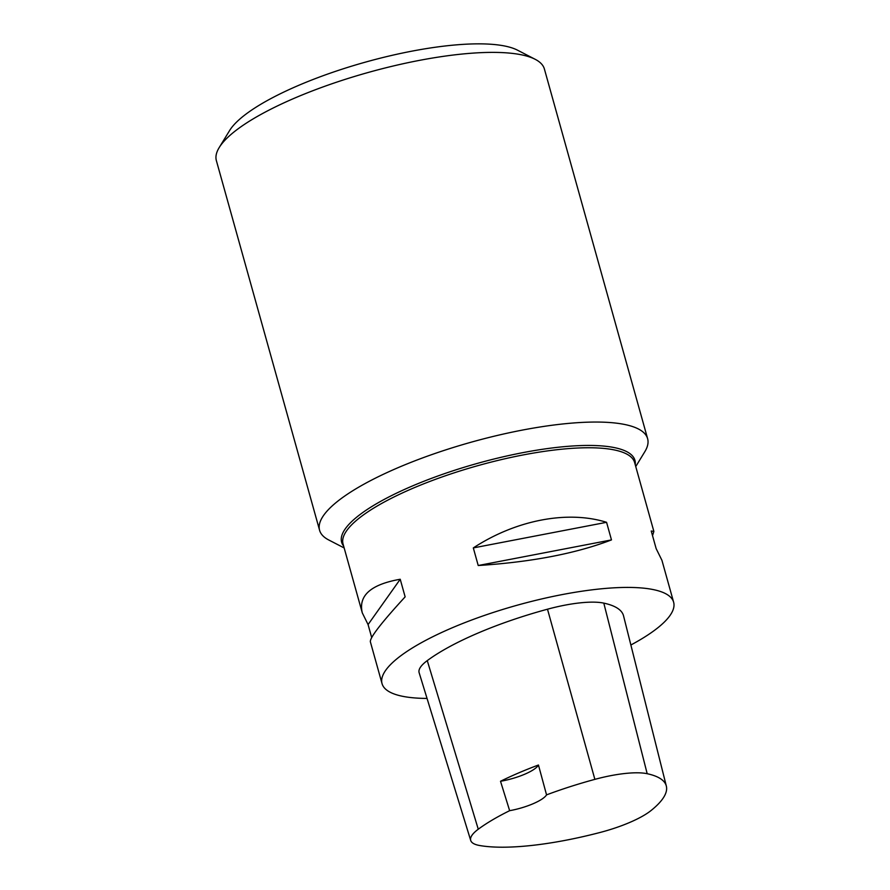 <?xml version="1.0" encoding="UTF-8"?>
<svg xmlns="http://www.w3.org/2000/svg" width="890" height="890" viewBox="0 0 890 890"><rect width="100%" height="100%" fill="white"/><g stroke="black" fill="none" stroke-linecap="round" stroke-linejoin="round"><path stroke-width="1.33" d="M470.71 840.449L419.134 672.695A64.336 16.654 -15.6 0 1 427.267 660.614A151.367 39.182 -15.6 0 1 547.495 609.205A64.336 16.654 -15.6 0 1 603.798 603.12A151.367 39.182 -15.6 0 1 623.545 615.858L666.332 786.07A146.806 37.992 -15.6 0 1 651.024 810.556A59.764 15.464 -15.6 0 1 600.027 832.484A146.806 37.992 -15.6 0 1 479.577 845.5A59.764 15.464 -15.6 0 1 470.71 840.449A59.764 15.464 -15.6 0 1 478.264 829.224A146.806 37.992 -15.6 0 1 509.647 810.679L500.514 781.264A30.271 7.832 164.4 0 0 538.45 765.011A147.607 38.203 164.4 0 0 500.514 781.264M538.45 765.011L546.549 794.87A146.806 37.992 -15.6 0 1 594.876 779.362A59.764 15.464 -15.6 0 1 647.186 773.71A146.806 37.992 -15.6 0 1 666.332 786.07M546.549 794.87A30.271 7.832 -15.6 0 1 509.647 810.679M427.044 698.428A151.367 39.182 -15.6 0 1 382.044 683.631A151.367 39.182 -15.6 0 1 483.192 615.858A151.367 39.182 -15.6 0 1 652.559 589.447A151.367 39.182 -15.6 0 1 673.63 602.219A151.367 39.182 -15.6 0 1 630.877 644.994M382.044 683.631L370.351 641.746C369.917 637.563 381.51 622.6 405.139 596.856L400.222 579.256C370.852 584.419 358.203 595.621 362.286 612.854L368.071 624.569L371.686 637.529M652.526 535.647L653.872 531.441L651.235 531.019L656.153 548.618L661.938 560.333L673.63 602.219M606.568 522.308C567.486 510.126 515.978 520.027 473.313 547.917L478.219 565.517C531.452 562.08 575.863 553.536 611.475 539.907L606.568 522.308L473.313 547.917M478.219 565.517L611.475 539.907M368.071 624.569L400.222 579.256M635.749 466.538L644.794 451.753A170.29 44.077 164.4 0 0 647.62 438.703A170.29 44.077 164.4 0 0 623.912 424.33A170.29 44.077 164.4 0 0 433.374 454.045A170.29 44.077 164.4 0 0 319.588 530.284A170.29 44.077 164.4 0 0 328.755 539.985L344.163 547.951M647.62 438.703L544.402 69.031A170.29 44.077 164.4 0 0 535.235 59.33L517.535 50.185A155.149 40.161 164.4 0 0 365.656 62.066A155.149 40.161 164.4 0 0 229.587 130.574L219.196 147.573A170.29 44.077 164.4 0 0 216.37 160.623L319.588 530.284M535.235 59.33A170.29 44.077 164.4 0 0 368.538 72.379A170.29 44.077 164.4 0 0 219.196 147.573M647.186 773.71L603.798 603.12M478.264 829.224L427.267 660.614M594.876 779.362L547.495 609.205M362.286 612.854L343.051 543.968A151.367 39.182 -15.6 0 1 444.199 476.206A151.367 39.182 -15.6 0 1 613.566 449.784A151.367 39.182 -15.6 0 1 634.637 462.555L653.872 531.441M343.629 546.071A152.257 39.405 -15.6 0 1 435.889 476.717A152.257 39.405 -15.6 0 1 613.744 447.481A152.257 39.405 -15.6 0 1 635.226 464.658"/></g></svg>
